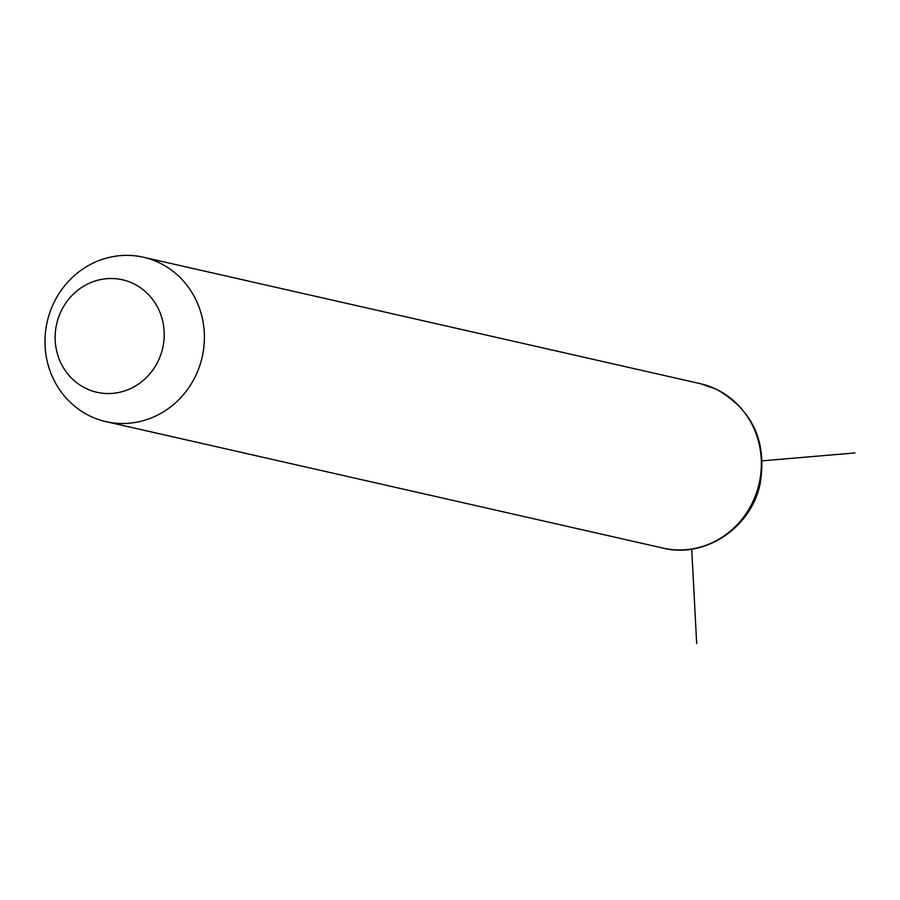 <?xml version="1.0" encoding="UTF-8"?>
<svg xmlns="http://www.w3.org/2000/svg" width="900" height="900" viewBox="0 0 900 900"><rect width="100%" height="100%" fill="white"/><g stroke="black" fill="none" stroke-linecap="round" stroke-linejoin="round"><path stroke-width="1.35" d="M158.996 262.642A84.308 79.47 102.8 0 1 199.822 365.49A84.308 79.47 102.8 0 1 106.02 421.65A84.308 79.47 102.8 0 1 90.383 416.228A84.308 79.47 102.8 0 1 49.556 313.38A84.308 79.47 102.8 0 1 143.347 257.22A84.308 79.47 102.8 0 1 158.996 262.642M133.144 283.489A57.679 54.371 102.8 0 1 158.906 359.449A57.679 54.371 102.8 0 1 86.209 388.564A57.679 54.371 102.8 0 1 60.446 312.604A57.679 54.371 102.8 0 1 133.144 283.489M691.717 548.989L696.679 643.624M761.321 460.912L855 452.936M143.347 257.22L700.324 383.67A84.308 79.47 102.8 0 1 715.961 389.093A84.308 79.47 102.8 0 1 756.788 491.94A84.308 79.47 102.8 0 1 662.996 548.1L106.02 421.65M700.324 383.67L716.366 389.239C752.636 409.86 767.205 441.484 760.061 484.088C751.095 527.794 704.88 558.731 662.996 548.1"/></g></svg>

